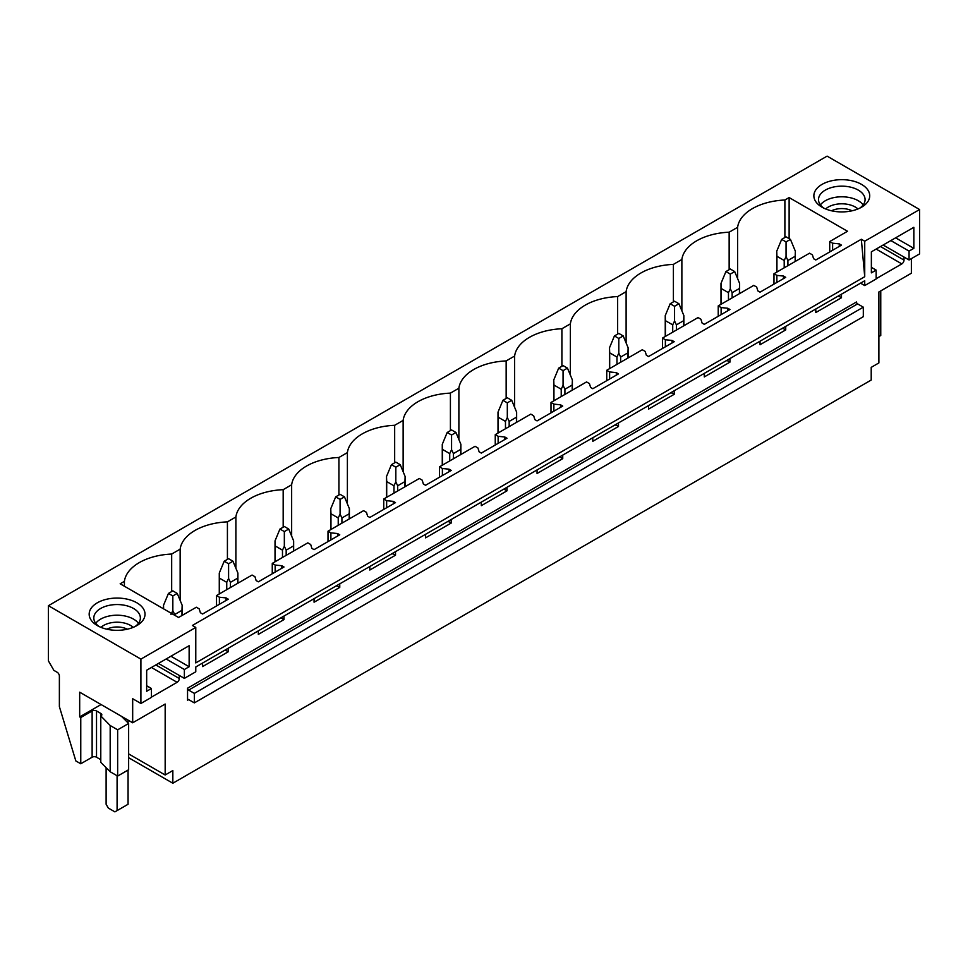 <?xml version="1.0" encoding="UTF-8"?>
<svg xmlns="http://www.w3.org/2000/svg" width="968" height="968" viewBox="0 0 968 968"><rect width="100%" height="100%" fill="white"/><g stroke="black" fill="none" stroke-linecap="round" stroke-linejoin="round"><path stroke-width="1.45" d="M48.4 605.702L48.4 660.878L53.881 670.376L57.185 672.276A3.11 1.791 60 0 1 59.375 676.087L59.375 706.616L75.831 760.933L80.767 763.776L80.767 717.53L79.678 716.901L79.678 692.193L132.677 722.793L132.677 698.715L140.905 703.47L140.905 659.111L48.4 605.702L827.095 156.126L919.6 209.536L864.726 241.213L861.326 239.253L192.378 625.473L195.778 627.433L140.905 659.111M737.616 278.59L737.616 227.311A51.207 29.572 0 0 1 784.891 200.013L789.126 197.569L847.508 231.267L829.721 241.54L832.613 243.198L839.268 243.876L841.47 245.146L815.794 259.969L813.592 258.71L812.418 254.862L809.538 253.192L773.976 273.726L776.868 275.384L783.523 276.062L785.726 277.332L760.037 292.154L757.847 290.884L756.673 287.048L753.794 285.378L718.232 305.9L721.124 307.57L727.779 308.248L729.981 309.518L704.293 324.341L702.102 323.07L700.929 319.234L698.037 317.564L662.487 338.086L665.367 339.756L672.034 340.434L674.224 341.704L648.548 356.526L646.358 355.256L645.184 351.408L642.292 349.75L606.742 370.272L609.622 371.942L616.289 372.619L618.479 373.89L592.803 388.712L590.613 387.442L589.439 383.594L586.548 381.936L550.998 402.458L553.877 404.128L560.545 404.805L562.735 406.076L537.058 420.899L534.868 419.628L533.683 415.78L530.803 414.123L495.253 434.644L498.133 436.314L504.8 436.991L506.99 438.25L481.314 453.084L479.112 451.814L477.938 447.966L475.058 446.296L439.496 466.83L442.388 468.5L449.043 469.178L451.245 470.436L425.569 485.271L423.367 484L422.193 480.152L419.313 478.482L383.751 499.016L386.643 500.686L393.298 501.363L395.501 502.622L369.824 517.457L367.622 516.186L366.449 512.338L363.569 510.668L345.782 520.929L328.007 531.202L330.899 532.86L337.554 533.537L339.756 534.808L314.068 549.63L311.877 548.372L310.704 544.524L307.812 542.854L290.037 553.115L272.262 563.388L275.154 565.046L281.809 565.723L283.999 566.994L258.323 581.816L256.133 580.558L254.959 576.71L252.067 575.04L234.292 585.301L216.517 595.574L219.397 597.232L226.064 597.909L228.254 599.18L202.578 614.002L200.388 612.732L199.214 608.896L196.322 607.226L178.548 617.487L120.165 583.789L124.4 581.344A51.207 29.572 0 0 1 171.675 554.047L171.675 591.557M737.616 227.311L729.146 232.199A51.207 29.572 0 0 0 681.871 259.497L673.401 264.385A51.207 29.572 0 0 0 626.115 291.671L617.644 296.571A51.207 29.572 0 0 0 570.37 323.856L561.9 328.745A51.207 29.572 0 0 0 514.625 356.042L506.155 360.931A51.207 29.572 0 0 0 458.88 388.228L450.41 393.117A51.207 29.572 0 0 0 403.136 420.414L394.666 425.303A51.207 29.572 0 0 0 347.391 452.601L338.921 457.489A51.207 29.572 0 0 0 291.646 484.786L283.176 489.675A51.207 29.572 0 0 0 235.889 516.972L227.419 521.861A51.207 29.572 0 0 0 180.145 549.159L171.675 554.047M109.227 629.672A27.939 16.129 0 0 0 136.851 625.594A27.939 16.129 0 0 0 124.957 598.72A27.939 16.129 0 0 0 93.073 605.968A27.939 16.129 0 0 0 97.344 625.594A27.939 16.129 0 0 0 109.227 629.672M868.599 191.253A27.939 16.129 0 0 0 833.932 180.314A27.939 16.129 0 0 0 814.995 200.328A27.939 16.129 0 0 0 822.05 207.2A27.939 16.129 0 0 0 861.544 207.2A27.939 16.129 0 0 0 868.599 191.253M195.778 627.433L195.778 662.911L864.726 276.703L861.326 239.253M919.6 209.536L919.6 253.894L909.061 259.969L909.061 251.099L913.84 248.352L913.84 227.311L871.369 251.825L871.369 272.867L876.149 270.108L876.149 278.978L864.726 285.572L864.726 280.756L195.778 666.976L195.778 671.792L184.368 678.374L184.368 669.505L189.135 666.746L189.135 645.716L146.664 670.231L146.664 691.273L151.444 688.514L151.444 697.384L140.905 703.47M864.726 241.213L864.726 276.703M785.726 326.373L785.726 329.919L760.037 344.741L760.037 341.196M729.981 358.559L729.981 362.105L704.293 376.927L704.293 373.382M674.224 390.745L674.224 394.291L648.548 409.113L648.548 405.568M618.479 422.919L618.479 426.477L592.803 441.299L592.803 437.754M562.735 455.105L562.735 458.663L537.058 473.485L537.058 469.94M506.99 487.291L506.99 490.836L481.314 505.671L481.314 502.114M451.245 519.477L451.245 523.023L425.569 537.857L425.569 534.3M395.501 551.663L395.501 555.208L369.824 570.031L369.824 566.486M339.756 583.849L339.756 587.394L314.068 602.217L314.068 598.672M283.999 616.035L283.999 619.58L258.323 634.403L258.323 630.858M228.254 648.221L228.254 651.766L202.578 666.589L202.578 663.044M179.31 675.458L179.31 678.507L155.836 664.943M151.444 697.129L177.12 682.307A3.11 1.791 120 0 0 179.31 678.507M911.372 258.637L911.372 273.218L878.884 291.973L878.884 362.927L871.212 367.368L871.212 380.037L172.836 783.233L172.836 770.564L165.165 774.993L165.165 704.038L132.677 722.793M904.015 257.052L904.015 260.102L880.529 246.537M876.149 278.724L901.825 263.901A3.11 1.791 120 0 0 904.015 260.102M841.47 294.187L841.47 297.733L815.794 312.555L815.794 309.01M187.55 688.2L187.55 700.239A1.549 0.895 60 0 1 187.865 699.525A1.549 0.895 60 0 1 188.639 699.598L194.35 702.889L194.35 693.39L188.639 690.099A1.549 0.895 60 0 1 187.55 688.2L856.499 301.98A1.549 0.895 60 0 0 857.6 303.879L863.311 307.171L194.35 693.39M863.311 307.171L863.311 316.681L194.35 702.889M128.635 757.714L172.836 783.233M789.126 197.569L789.126 238.624M784.891 200.013L784.891 237.523M829.721 241.54L829.721 251.922M216.517 595.574L216.517 605.956M272.262 563.388L272.262 573.77M328.007 531.202L328.007 541.584M383.751 499.016L383.751 509.41M439.496 466.83L439.496 477.224M495.253 434.644L495.253 445.038M550.998 402.458L550.998 412.852M606.742 370.272L606.742 380.666M662.487 338.086L662.487 348.48M718.232 305.9L718.232 316.294M773.976 273.726L773.976 284.108M729.146 232.199L729.146 269.709M832.613 243.198L832.613 250.264M839.268 243.876L839.268 246.417M839.268 295.458L839.268 296.462L841.47 297.733M837.78 296.317L839.268 296.462M681.871 310.776L681.871 259.497M673.401 264.385L673.401 301.883M776.868 275.384L776.868 282.45M783.523 276.062L783.523 278.602M783.523 327.632L783.523 328.648L785.726 329.919M782.035 328.503L783.523 328.648M626.115 342.95L626.115 291.671M617.644 296.571L617.644 334.069M721.124 307.57L721.124 314.624M727.779 308.248L727.779 310.788M727.779 359.818L727.779 360.834L729.981 362.105M726.29 360.689L727.779 360.834M570.37 375.136L570.37 323.856M561.9 328.745L561.9 366.255M665.367 339.756L665.367 346.81M672.034 340.434L672.034 342.962M672.034 392.004L672.034 393.02L674.224 394.291M670.546 392.863L672.034 393.02M514.625 407.322L514.625 356.042M506.155 360.931L506.155 398.441M609.622 371.942L609.622 378.996M616.289 372.619L616.289 375.148M616.289 424.19L616.289 425.206L618.479 426.477M614.789 425.049L616.289 425.206M458.88 439.508L458.88 388.228M450.41 393.117L450.41 430.627M553.877 404.128L553.877 411.182M560.545 404.805L560.545 407.334M560.545 456.376L560.545 457.392L562.735 458.663M559.044 457.235L560.545 457.392M403.136 471.694L403.136 420.414M394.666 425.303L394.666 462.813M498.133 436.314L498.133 443.368M504.8 436.991L504.8 439.52M504.8 488.562L504.8 489.578L506.99 490.836M503.299 489.421L504.8 489.578M347.391 503.88L347.391 452.601M338.921 457.489L338.921 494.999M442.388 468.5L442.388 475.554M449.043 469.178L449.043 471.706M449.043 520.748L449.043 521.764L451.245 523.023M447.555 521.607L449.043 521.764M291.646 536.066L291.646 484.786M283.176 489.675L283.176 527.185M386.643 500.686L386.643 507.74M393.298 501.363L393.298 503.892M393.298 552.934L393.298 553.95L395.501 555.208M391.81 553.793L393.298 553.95M235.889 568.252L235.889 516.972M227.419 521.861L227.419 559.371M330.899 532.86L330.899 539.926M337.554 533.537L337.554 536.078M337.554 585.12L337.554 586.124L339.756 587.394M336.065 585.979L337.554 586.124M180.145 600.438L180.145 549.159M275.154 565.046L275.154 572.112M281.809 565.723L281.809 568.264M281.809 617.306L281.809 618.31L283.999 619.58M280.321 618.165L281.809 618.31M124.4 586.233L124.4 581.344M219.397 597.232L219.397 604.298M226.064 597.909L226.064 600.45M226.064 649.48L226.064 650.496L228.254 651.766M224.576 650.351L226.064 650.496M909.061 259.969L883.167 245.025M864.726 285.572L860.564 283.164M878.884 336.574L880.759 335.497L880.759 290.896M823.841 208.144A23.28 13.443 180 0 1 819.46 203.377A23.28 13.443 180 0 1 818.517 199.589A23.28 13.443 180 0 1 838.482 186.292A23.28 13.443 180 0 1 864.134 195.814A23.28 13.443 180 0 1 865.077 199.589A23.28 13.443 180 0 1 859.753 208.144M820.416 204.913A23.28 13.443 180 0 1 841.797 196.794A23.28 13.443 180 0 1 863.178 204.913M876.149 270.108L871.369 267.349M913.84 248.352L895.618 237.826M909.061 251.099L890.85 240.584M184.368 678.374L158.462 663.419M110.183 725.516L117.648 729.824L117.648 776.07L110.183 771.762L110.183 725.516L100.914 716.042A3.11 1.791 0 0 0 101.822 714.771A3.11 1.791 0 0 0 100.914 713.513L96.522 710.972A3.11 1.791 0 0 0 92.129 710.972L80.767 717.53M117.648 776.07L128.635 769.729L128.635 723.471L117.648 729.824M128.635 723.471L121.484 716.332M101.071 704.547L79.678 716.901M110.183 771.762L100.781 762.36L100.781 716.114M128.635 753.903L165.165 774.993M80.767 763.776L92.129 757.218A3.11 1.791 0 0 1 96.522 757.218L100.781 759.686M135.048 626.55A23.28 13.443 0 0 0 140.372 617.995A23.28 13.443 0 0 0 123.65 605.097A23.28 13.443 0 0 0 93.811 617.995A23.28 13.443 0 0 0 99.135 626.55M138.472 623.319A23.28 13.443 0 0 0 123.65 615.745A23.28 13.443 0 0 0 95.723 623.319M184.368 669.505L166.145 658.99M189.135 666.746L170.925 656.231M151.444 688.514L146.664 685.755M790.445 239.386L786.052 236.845L781.66 239.386L786.052 241.915L790.445 239.386L795.357 251.22L795.357 261.372M795.357 251.22L795.176 256.29L787.904 260.489L786.052 256.593L784.201 260.489L784.201 267.821M786.052 241.915L786.052 256.593M781.66 239.386L776.735 251.22L776.929 256.29L784.201 260.489M795.176 256.29L795.176 261.481M787.904 260.489L787.904 265.68M776.929 256.29L776.929 272.02M734.688 271.56L730.308 269.031L725.915 271.56L730.308 274.101L734.688 271.56L739.612 283.406L739.612 293.558M739.612 283.406L739.431 288.476L732.147 292.675L730.308 288.779L728.456 292.675L728.456 300.007M730.308 274.101L730.308 288.779M725.915 271.56L720.991 283.406L721.172 288.476L728.456 292.675M739.431 288.476L739.431 293.667M732.147 292.675L732.147 297.866M721.172 288.476L721.172 304.206M678.943 303.746L674.563 301.217L670.171 303.746L674.563 306.287L678.943 303.746L683.868 315.592L683.868 325.744M683.868 315.592L683.686 320.662L676.402 324.861L674.563 320.965L672.712 324.861L672.712 332.181M674.563 306.287L674.563 320.965M670.171 303.746L665.246 315.592L665.427 320.662L672.712 324.861M683.686 320.662L683.686 325.853M676.402 324.861L676.402 330.052M665.427 320.662L665.427 336.392M623.198 335.932L618.806 333.403L614.426 335.932L618.806 338.473L623.198 335.932L628.123 347.778L628.123 357.93M628.123 347.778L627.942 352.836L620.657 357.047L618.806 353.151L616.967 357.047L616.967 364.367M618.806 338.473L618.806 353.151M614.426 335.932L609.501 347.778L609.683 352.836L616.967 357.047M627.942 352.836L627.942 358.039M620.657 357.047L620.657 362.238M609.683 352.836L609.683 368.578M567.454 368.118L563.061 365.589L558.681 368.118L563.061 370.659L567.454 368.118L572.378 379.964L572.378 390.116M572.378 379.964L572.197 385.022L564.913 389.233L563.061 385.337L561.222 389.233L561.222 396.553M563.061 370.659L563.061 385.337M558.681 368.118L553.756 379.964L553.938 385.022L561.222 389.233M572.197 385.022L572.197 390.225M564.913 389.233L564.913 394.424M553.938 385.022L553.938 400.764M511.709 400.304L507.317 397.775L502.924 400.304L507.317 402.845L511.709 400.304L516.634 412.15L516.634 422.302M516.634 412.15L516.44 417.208L509.168 421.419L507.317 417.523L505.477 421.419L505.477 428.739M507.317 402.845L507.317 417.523M502.924 400.304L498.012 412.15L498.193 417.208L505.477 421.419M516.44 417.208L516.44 422.411M509.168 421.419L509.168 426.61M498.193 417.208L498.193 432.95M455.964 432.49L451.572 429.961L447.18 432.49L451.572 435.019L455.964 432.49L460.889 444.336L460.889 454.488M460.889 444.336L460.695 449.394L453.423 453.593L451.572 449.709L449.721 453.593L449.721 460.925M451.572 435.019L451.572 449.709M447.18 432.49L442.267 444.336L442.449 449.394L449.721 453.593M460.695 449.394L460.695 454.585M453.423 453.593L453.423 458.796M442.449 449.394L442.449 465.124M400.22 464.676L395.827 462.135L391.435 464.676L395.827 467.205L400.22 464.676L405.132 476.51L405.132 486.674M405.132 476.51L404.951 481.58L397.679 485.779L395.827 481.895L393.976 485.779L393.976 493.111M395.827 467.205L395.827 481.895M391.435 464.676L386.51 476.51L386.704 481.58L393.976 485.779M404.951 481.58L404.951 486.771M397.679 485.779L397.679 490.982M386.704 481.58L386.704 497.31M344.475 496.862L340.083 494.321L335.69 496.862L340.083 499.391L344.475 496.862L349.387 508.696L349.387 518.848M349.387 508.696L349.206 513.766L341.922 517.965L340.083 514.081L338.231 517.965L338.231 525.297M340.083 499.391L340.083 514.081M335.69 496.862L330.766 508.696L330.959 513.766L338.231 517.965M349.206 513.766L349.206 518.957M341.922 517.965L341.922 523.168M330.959 513.766L330.959 529.496M288.718 529.048L284.338 526.507L279.946 529.048L284.338 531.577L288.718 529.048L293.643 540.882L293.643 551.034M293.643 540.882L293.461 545.952L286.177 550.151L284.338 546.267L282.487 550.151L282.487 557.483M284.338 531.577L284.338 546.267M279.946 529.048L275.021 540.882L275.202 545.952L282.487 550.151M293.461 545.952L293.461 551.143M286.177 550.151L286.177 555.354M275.202 545.952L275.202 561.682M232.973 561.234L228.593 558.693L224.201 561.234L228.593 563.763L232.973 561.234L237.898 573.068L237.898 583.22M237.898 573.068L237.717 578.138L230.432 582.337L228.593 578.441L226.742 582.337L226.742 589.669M228.593 563.763L228.593 578.441M224.201 561.234L219.276 573.068L219.458 578.138L226.742 582.337M237.717 578.138L237.717 583.329M230.432 582.337L230.432 587.528M219.458 578.138L219.458 593.868M177.229 593.42L172.836 590.879L168.456 593.42L172.836 595.949L177.229 593.42L182.153 605.254L182.153 615.406M182.153 605.254L181.972 610.324L174.688 614.523L172.836 610.626L170.997 614.523M172.836 595.949L172.836 610.626M168.456 593.42L163.531 605.254L163.616 608.872M181.972 610.324L181.972 615.515M174.688 614.523L174.688 615.261M128.066 720.131L128.066 722.902M128.066 770.056L128.066 804.263L114.902 811.874L108.319 808.062L106.117 804.263L106.117 767.709M117.092 775.755L117.092 810.603M857.926 208.955A19.045 10.999 0 0 0 825.668 208.955M852.058 210.794A15.621 9.014 0 0 0 831.536 210.794M133.233 627.361A19.045 10.999 0 0 0 122.452 622.654A19.045 10.999 0 0 0 100.962 627.361M106.831 629.2A15.621 9.014 180 0 1 121.496 627.349A15.621 9.014 180 0 1 127.352 629.2M188.639 699.598L187.55 700.239M188.639 690.099L857.6 303.879M876.149 249.078L901.825 263.901M100.914 716.042L100.914 713.513M96.522 757.218L96.522 710.972M92.129 757.218L92.129 710.972M177.12 682.307L151.444 667.472M776.735 251.22L776.735 272.129M720.991 283.406L720.991 304.315M665.246 315.592L665.246 336.501M609.501 347.778L609.501 368.687M553.756 379.964L553.756 400.861M498.012 412.15L498.012 433.047M442.267 444.336L442.267 465.233M386.51 476.51L386.51 497.419M330.766 508.696L330.766 529.605M275.021 540.882L275.021 561.791M219.276 573.068L219.276 593.977M163.531 605.254L163.531 608.824"/></g></svg>
